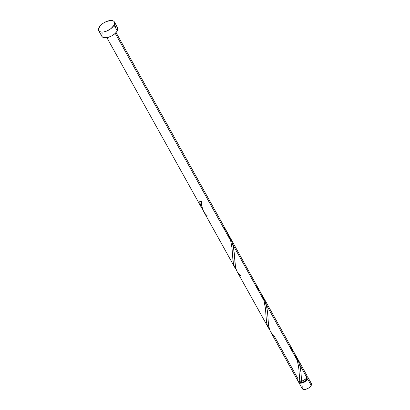 <?xml version="1.0" encoding="UTF-8"?>
<svg xmlns="http://www.w3.org/2000/svg" width="410" height="410" viewBox="0 0 410 410"><rect width="100%" height="100%" fill="white"/><g stroke="black" fill="none" stroke-linecap="round" stroke-linejoin="round"><path stroke-width="0.61" d="M298.752 382.366L302.252 388.665A5.238 2.547 -29.1 0 0 306.536 389.044A5.238 2.547 -29.1 0 0 311.216 385.446L307.71 379.147A5.238 2.547 150.9 0 1 303.031 382.745A5.238 2.547 150.9 0 1 298.752 382.366A5.238 2.547 150.9 0 1 298.608 381.397M299.515 381.592L299.664 381.859A4.187 2.04 -29.1 0 0 303.087 382.161A4.187 2.04 -29.1 0 0 306.834 379.286L306.301 378.322L306.834 379.286L307.039 377.902L299.541 364.469L300.822 371.091L301.55 381.336A5.238 2.547 -29.1 0 0 306.823 377.548A5.238 2.547 -29.1 0 0 307.008 375.673L296.261 356.362M114.077 25.148A8.979 4.366 150.9 0 1 106.052 31.309A8.979 4.366 150.9 0 1 98.713 30.663A8.979 4.366 150.9 0 1 99.035 27.45A8.979 4.366 150.9 0 1 107.061 21.284A8.979 4.366 150.9 0 1 114.4 21.93A8.979 4.366 150.9 0 1 114.077 25.148L117.255 30.858L114.077 25.148L111.1 28.495L106.59 31.109L103.479 31.98L100.834 31.99L99.061 31.129L98.595 30.412L98.579 28.536L100.783 25.184L103.412 23.093L106.523 21.489L111.043 20.5L113.293 20.936L114.052 21.463L114.682 23.057L114.077 25.148M98.713 30.663L101.89 36.377A8.979 4.366 -29.1 0 0 109.229 37.023A8.979 4.366 -29.1 0 0 117.255 30.858A8.979 4.366 -29.1 0 0 117.578 27.644L114.4 21.93M203.022 209.869L200.797 206.158L199.665 201.694A5.238 2.547 -29.1 0 0 201.412 201.428L202.038 206.937L203.616 211.447L234.915 267.679L233.813 265.121L233.039 261.626L232.05 248.286L230.656 240.706L115.251 33.364L230.656 240.706L228.375 234.54L229.913 237.175L232.004 242.023L233.392 247.066L234.3 253.344L235.166 265.449L235.94 268.945L236.903 271.251M201.756 208.095L201.407 207.47M222.215 225.541L227.078 232.08L230.569 240.398L231.783 246.184L233.423 263.722L234.735 267.351L236.134 269.503L234.776 267.422M270.421 331.475L297.86 380.767A5.238 2.547 -29.1 0 0 299.802 381.602L298.757 367.77L297.414 360.646L266.162 304.502L267.556 312.077L268.545 325.422L269.319 328.912L270.282 331.218M255.594 285.509L260.458 292.048L263.948 300.366L265.506 309.012L266.423 321.635L267.356 325.581L269.011 328.805L267.469 325.888L266.567 322.516L265.429 308.253L264.035 300.673L232.783 244.529L264.035 300.673L261.754 294.508L262.979 296.563L266.162 304.502L297.414 360.646L294.544 353.297L262.882 296.394M237.041 271.502L268.155 327.395M297.901 380.839L299.167 381.556L299.802 381.602L300.996 380.875L301.55 381.336L301.068 373.407L300.284 367.678L298.746 361.912L295.138 354.486L297.542 358.899L299.541 364.469L306.823 377.548L307.177 376.334L306.808 375.401M296.035 355.962L296.358 356.536M297.701 379.967L298.049 378.891L274.08 335.826L271.471 333.079L269.631 329.789L268.345 323.721L267.689 313.44L266.905 307.705L264.255 299.141L229.503 236.426M262.656 295.989L262.979 296.563M229.277 236.022L229.6 236.596M240.701 275.858L237.057 271.528L235.658 267.966L233.526 247.737L231.988 241.972L229.528 236.467L116.035 32.559M288.973 345.481L293.837 352.021L297.327 360.334L298.885 368.979L299.802 381.602L300.996 380.875L300.34 380.926M300.996 380.875L301.586 381.115M301.55 381.336L305.373 379.265L306.823 377.548L306.47 377.318M306.362 375.094L305.773 374.904M115.456 26.317L117.229 27.178M117.567 27.629L117.711 29.771L116.512 31.99L114.277 34.209L111.356 36.095L108.184 37.356L104.012 37.7L102.239 36.838L101.608 35.245M101.757 34.245L102.213 33.159M306.665 376.503L307.971 377.42L307.977 378.517L307.28 379.809L305.158 381.689L302.421 382.94L299.987 383.14L298.68 382.222L298.67 381.126M299.607 381.741L300.653 382.479L302.601 382.315L305.445 380.849L306.834 379.286A4.187 2.04 -29.1 0 0 306.987 377.784L306.839 377.518M310.165 382.796L311.477 383.719L311.482 384.811L310.196 386.768L308.663 387.988L305.927 389.239L304.215 389.5L302.898 389.249L302.088 388.009M302.175 387.424L302.442 386.789M307.151 376.646A5.238 2.547 150.9 0 1 307.9 377.272A5.238 2.547 150.9 0 1 307.71 379.147L311.216 385.446A5.238 2.547 -29.1 0 0 311.405 383.57L307.9 377.272M202.755 209.536L200.598 205.641L199.665 201.694L201.412 201.428C201.361 207.696 203.329 212.518 207.322 215.891M201.535 207.706L106.882 37.653"/></g></svg>
